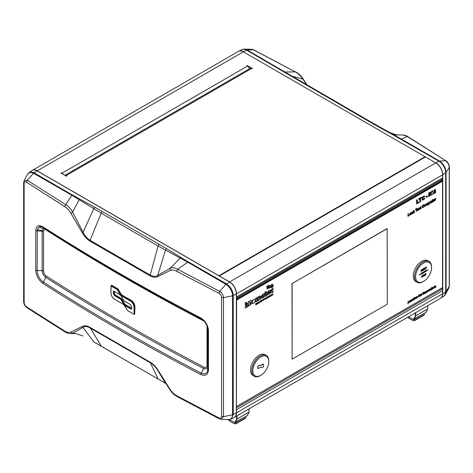 <?xml version="1.0" encoding="UTF-8"?>
<svg xmlns="http://www.w3.org/2000/svg" width="473" height="473" viewBox="0 0 473 473"><rect width="100%" height="100%" fill="white"/><g stroke="black" fill="none" stroke-linecap="round" stroke-linejoin="round"><path stroke-width="0.71" d="M422.643 275.546L423.104 275.28L423.104 276.681L423.288 275.174L423.749 274.908L422.643 275.357M422.578 275.321L423.749 274.718M423.039 275.321L423.104 276.681M425.866 270.704L426.143 270.544L426.25 271.325L426.528 270.325L425.866 270.591M425.801 270.556L426.528 270.213M426.072 270.586L426.143 271.384M424.683 272.229L424.612 271.236L425.197 270.976L424.683 271.277L424.683 272.229L425.197 271.928L424.795 272.052L425.197 270.976M424.795 271.508L425.174 271.366M424.795 271.975L425.197 271.815M422.933 272.206L422.933 273.158L423.158 272.667L423.459 272.933L423.152 272.679M422.998 272.247L422.998 273.199M423.11 272.454L423.447 271.987L423.11 272.619L423.11 272.182M423.459 272.933L423.583 271.91M422.507 272.531L422.229 273.642L422.921 273.246L422.643 272.454M422.176 273.536L422.442 272.489M421.118 274.287L421.053 273.293L421.118 274.287L421.597 274.009L421.23 274.109L421.118 273.335M421.23 274.033L421.597 273.897M422.046 269.681L422.507 269.415L422.507 270.816L422.691 269.308L423.152 269.042L422.046 269.492M421.975 269.456L423.152 268.853M422.436 269.456L422.507 270.816M426.741 270.71L427.988 269.994L426.741 270.574M426.676 270.532L427.988 269.852M419.344 274.984L420.592 274.263L419.344 274.843M419.273 274.807L420.592 274.127M421.065 271.549L421.999 270.657L421.266 270.349L421.934 269.888L421.538 269.758L421.076 270.479L421.81 270.798L421.065 271.289M421.573 270.615L421.076 271.277M421.946 269.628L421.005 270.438L421.39 270.722M421.195 270.308L421.999 270.657M423.607 268.593L423.14 270.45L423.974 269.521L424.293 269.781L423.832 268.463L423.536 268.552L423.832 268.463M423.926 269.551L424.098 269.894M423.536 268.552L423.14 270.45M425.251 269.232L425.126 267.801L424.423 268.12L424.423 269.711L424.813 268.847L425.251 269.232L424.801 268.859M425.28 268.055L424.778 267.919M424.423 268.12L424.423 269.711M424.352 268.079L424.707 267.878M425.458 267.712L425.919 267.446L425.919 268.847L426.096 267.34L426.557 267.074L425.458 267.523M425.387 267.487L426.557 266.884M425.848 267.487L425.919 268.847M421.685 273.962L421.614 272.968L422.2 272.708L421.685 273.01L421.685 273.962L422.2 273.66L421.792 273.784L422.2 272.708M421.792 273.24L422.17 273.098M421.792 273.707L422.2 273.548M423.938 271.821L424.216 271.662L424.216 272.501L424.6 271.437L423.938 271.709M423.867 271.668L424.6 271.325M424.145 271.697L424.216 272.501M425.28 271.827L425.842 271.289L425.398 271.106L425.564 270.751L425.286 271.183L425.724 271.378L425.28 271.668M425.215 271.626L425.552 271.248M425.806 270.674L425.215 271.147L425.475 271.331M425.328 271.064L425.842 271.289M421.668 277.415L422.602 276.522L421.863 276.214L422.549 275.493L421.674 276.344L422.407 276.664L421.668 277.148L422.17 276.48M422.549 275.493L421.609 276.303L421.993 276.587M421.798 276.173L422.602 276.522M425.026 274.778L424.86 274.263L423.974 274.772L423.974 275.996L424.86 275.481L425.026 274.778M423.974 274.772L423.909 275.954L424.417 275.954M423.909 274.73L424.795 274.222M425.972 274.269L425.931 273.56L425.227 273.867L425.227 275.457L425.972 274.269M426.096 273.843L425.57 273.672M425.227 273.867L425.227 275.457M425.156 273.832L425.505 273.631M431.565 267.558A11.269 6.51 -60 0 1 423.595 281.364A11.269 6.51 -60 0 1 415.625 276.758A11.269 6.51 -60 0 1 423.595 262.953A11.269 6.51 -60 0 1 431.565 267.558L431.565 266.92A12.05 6.959 -60 0 0 429.07 261.403L427.834 260.694A12.05 6.959 -60 0 0 415.785 267.647A12.05 6.959 -60 0 0 415.785 281.559L417.026 282.275A12.05 6.959 -60 0 1 417.026 268.362A12.05 6.959 -60 0 1 429.07 261.403M423.595 281.364L423.045 281.677A12.05 6.959 -60 0 1 417.026 282.275M261.149 367.101L261.977 367.58L263.632 366.622L263.366 364.216L260.321 365.664L259.494 365.186L257.838 366.143L258.104 368.556L261.149 367.101L261.906 367.539M257.767 368.029L257.838 366.143M257.767 366.102L259.494 365.186M260.251 365.629L262.817 364.228M262.746 364.186L263.077 364.157M263.012 364.115L263.366 364.216M268.794 361.532A11.269 6.51 -60 0 1 260.824 375.337A11.269 6.51 -60 0 1 252.854 370.737A11.269 6.51 -60 0 1 260.824 356.932A11.269 6.51 -60 0 1 268.794 361.532L268.794 360.899A12.05 6.959 -60 0 0 266.299 355.383L265.063 354.667A12.05 6.959 -60 0 0 253.014 361.626A12.05 6.959 -60 0 0 253.014 375.538L254.249 376.254A12.05 6.959 -60 0 1 254.249 362.342A12.05 6.959 -60 0 1 266.299 355.383M260.824 375.337L260.274 375.657A12.05 6.959 -60 0 1 254.249 376.254M245.605 417.896L235.986 423.447A0.97 0.562 60 0 1 235.785 423.891L245.404 418.339A0.97 0.562 -120 0 0 245.605 417.896L245.605 416.642M235.785 423.891A0.97 0.562 60 0 1 235.489 423.92A19.464 11.24 -120 0 1 227.891 419.539A0.97 0.562 60 0 1 227.874 419.521M235.986 423.447L235.986 422.194M424.251 314.752L414.632 320.31A0.97 0.562 60 0 1 414.431 320.753L424.05 315.195A0.97 0.562 -120 0 0 424.251 314.752L424.251 313.504M407.614 317.318A19.464 11.24 -120 0 0 414.135 320.783A0.97 0.562 60 0 0 414.431 320.753M414.632 320.31L414.632 319.056M249.029 67.793L250.075 68.396M247.148 65.913L247.148 65.516L252.647 68.691L251.618 68.496A2.915 1.685 -120 0 0 250.158 68.349L64.902 175.306M64.961 175.341A2.915 1.685 60 0 1 66.102 175.601L66.788 175.997L66.445 176.198L60.946 173.023L61.289 172.822L61.289 173.219M425.038 157.196L425.038 156.717L218.91 275.729L37.243 170.842A9.714 5.611 -120 0 0 32.383 170.357A9.714 5.611 -120 0 0 32.194 170.475A9.708 5.605 -120 0 1 32.247 170.446L32.123 170.522A9.708 5.605 -120 0 1 37.101 170.93L37.101 170.924A9.708 5.605 -120 0 0 32.247 170.446C33.648 169.689 35.298 169.848 37.201 170.919L229.588 281.991L226.472 283.865C230.653 286.75 232.911 290.653 233.242 295.572L233.242 414.579L231.143 419.025L234.218 417.417A9.708 5.605 -120 0 0 236.352 412.905L236.352 293.893L236.417 412.823L233.242 414.579A1.945 1.123 -0 0 1 232.556 414.821L232.556 295.808A1.945 1.123 0 0 0 233.242 295.572L236.352 293.893A9.708 5.605 -120 0 0 229.494 282.003A9.708 5.605 -120 0 1 236.352 293.893L236.417 412.823C236.388 415.004 235.702 416.512 234.348 417.346L234.348 417.346A9.708 5.605 -120 0 0 236.358 412.905M234.295 417.375A9.714 5.611 -120 0 0 234.49 417.275A9.714 5.611 -120 0 0 236.5 412.828L442.633 293.816L442.633 290.647A3.624 2.093 -120 0 0 442.486 289.588A3.624 2.093 -120 0 0 442.285 288.968A3.624 2.093 60 0 1 441.989 287.88M441.942 180.834L441.942 180.544A3.624 2.093 60 0 1 442.285 179.261A3.624 2.093 -120 0 0 442.486 178.871A3.624 2.093 -120 0 0 442.633 177.984L442.633 174.809L236.5 293.816A9.714 5.611 -120 0 0 229.63 281.914L219.324 275.966L425.452 156.959L435.757 162.907A9.714 5.611 60 0 1 442.633 174.809M449.35 285.94L448.895 287.915L449.35 285.94L449.35 166.922C449.711 166.319 448.061 161.707 446.169 160.962L407.909 136.679L403.321 135.053L393.891 134.787L439.452 161.051A1.945 1.123 120.1 0 0 438.914 161.21L393.205 134.947A1.945 1.076 -61.8 0 1 393.891 134.787L378.997 126.569A1.945 1.106 -60.8 0 0 378.098 126.652L370.59 122.377A1.945 1.123 -60 0 1 371.518 122.306L378.997 126.569M442.627 174.756L445.667 172.929C445.814 169.021 442.539 163.138 438.914 161.21L438.914 161.21A1.945 1.123 120.1 0 1 439.452 161.056L439.452 161.056C443.467 163.806 445.672 167.631 446.08 172.533A1.945 1.123 180 0 1 445.667 172.929L445.661 292.249L444.549 295.595L440.877 298.108A9.708 5.605 60 0 1 440.812 298.144A9.708 5.605 60 0 0 442.763 293.733A9.708 5.605 60 0 1 440.877 298.108L440.753 298.179M306.888 84.927L302.903 79.145C300.704 75.934 298.191 73.522 295.365 71.914L253.333 49.76L247.06 49.978L371.518 122.306M370.59 122.377L246.528 50.138L243.92 49.239L241.857 49.6L244.234 49.08L247.06 49.978A1.945 1.117 -60.1 0 0 246.528 50.138A1.945 1.117 -60.1 0 1 247.06 49.978M302.903 79.145L292.752 76.395A1.945 1.165 -58.1 0 0 292.007 76.525M295.377 71.914L253.67 49.825L251.772 49.304L253.658 49.819M446.157 160.956L407.424 136.602L401.24 138.997A1.945 1.123 120 0 0 400.808 139.145M449.35 166.922L449.244 167.288C449.043 164.604 447.866 162.452 445.72 160.832L439.452 161.051M295.365 71.914L285.178 71.991A1.945 1.123 -60 0 0 284.752 72.138M443.804 296.24L445.46 294.425L446.08 291.539L449.244 286.301L449.244 167.288L446.08 172.533L446.08 291.539A1.945 1.123 179.9 0 1 445.667 291.936L442.633 293.768M249.395 68.662A2.915 1.685 -120 0 0 247.491 66.114L246.805 65.717L247.148 65.516M442.633 293.816A9.714 5.611 60 0 1 440.617 298.268L234.49 417.275M45.846 229.157L46.283 230.067C44.616 229.192 43.705 229.718 43.551 231.646L42.156 231.256L42.156 270.651L37.142 270.568L37.255 229.801L38.91 227.064L43.244 228.796L42.156 231.256L35.747 230.789C36.167 225.852 38.508 224.504 42.777 226.733L43.209 227.643L64.955 241.342L116.902 272.507L158.857 296.187L201.421 318.973C205.666 321.427 208.014 327.363 207.801 329.226L207.688 370.489C206.784 373.747 204.561 374.61 201.007 373.073C145.719 344.255 93.122 313.889 43.209 281.973C39.513 279.135 37.491 275.333 37.142 270.568L35.747 270.213L35.747 230.789M46.283 276.078L45.846 277.415C43.617 275.759 42.393 273.5 42.156 270.651L43.551 271.005C43.705 273.134 44.616 274.825 46.283 276.078C96.167 307.982 148.747 338.337 204.005 367.143L203.638 368.514C205.696 369.472 207.02 368.981 207.6 367.042L207.818 369.106L208.463 369.933C207.996 374.894 205.383 376.396 200.635 374.445A2188.772 1263.679 180 0 1 42.777 283.303C38.514 280.069 36.167 275.706 35.747 270.213M42.777 226.733A2188.772 1263.679 -0 0 0 200.635 317.868L201.007 318.743L202.332 319.577L120.071 274.34M201.007 318.743L201.681 319.127M110.978 293.089L111.114 285.68A2184.692 1261.32 -0 0 0 117.393 289.34L117.257 289.582A2184.888 1261.432 180 0 1 110.978 285.917L110.978 293.089C111.185 295.666 112.343 297.683 114.448 299.149A2184.888 1261.432 0 0 0 123.542 304.423L124.854 305.806A4369.296 3567.508 60 0 0 127.645 310.625L127.645 310.625A2184.888 1261.432 0 0 0 133.989 314.249A2184.692 1261.32 180 0 1 127.781 310.702L134.03 314.338L134.675 314.167A2183.912 1260.87 180 0 1 134.592 314.125M113.343 293.508L113.615 290.984A2184.888 1261.432 -0 0 0 119.923 294.649L121.23 296.039A4369.32 3567.526 60 0 0 124.015 300.858A2184.888 1261.432 0 0 0 130.317 304.47L131.595 306.67L131.317 309.206A2184.888 1261.432 180 0 1 124.967 305.564L123.648 304.18A4369.32 3567.526 -120 0 1 120.869 299.356A2184.888 1261.432 180 0 1 114.608 295.72L113.343 293.514L114.744 295.483L115.158 295.241L114.028 293.272L114.028 291.291M121.342 295.791L121.892 295.312L120.68 294.035A4368.131 3566.556 -120 0 1 117.901 289.204L117.493 289.446A4369.296 3567.508 60 0 0 120.266 294.271L121.478 295.554A2184.686 1261.32 -0 0 0 130.613 300.798C132.824 302.312 134.042 304.399 134.261 307.078L134.226 314.338L133.989 307.078C133.776 304.506 132.606 302.489 130.477 301.041A2184.888 1261.432 180 0 1 121.342 295.791L120.03 294.407A4369.296 3567.508 -120 0 1 117.257 289.582L117.807 289.104A2184.107 1260.983 180 0 1 111.527 285.438L111.669 285.201A2183.912 1260.87 -0 0 0 117.943 288.867L118.138 289.074A4368.137 3566.556 60 0 0 120.917 293.899L122.028 295.075A2183.912 1260.87 -0 0 0 131.157 300.325C133.463 301.898 134.728 304.068 134.953 306.835L134.675 314.167M114.3 291.451L114.3 293.278L115.294 295.004A2183.912 1260.87 -0 0 0 121.555 298.64L121.75 298.847A4368.155 3566.574 60 0 0 124.535 303.666L125.652 304.849A2183.912 1260.87 0 0 0 131.535 308.225M204.005 367.143C205.85 367.911 206.861 367.332 207.038 365.393L207.677 366.214L207.677 328.185M207.038 365.393L207.032 325.891M236.358 293.733A9.513 5.493 -120 0 0 229.63 282.079L229.588 281.991C233.739 284.847 236.015 288.79 236.417 293.816L236.358 293.733M83.077 327.31L72.665 333.223L70.891 332.093L82.267 326.447L93.766 341.843A1.945 1.106 -60.8 0 0 94.003 342.062L165.816 383.443M82.267 326.447C84.401 325.335 86.949 325.637 89.911 327.351L150.059 362.076C153.14 363.855 155.806 366.563 158.047 370.205L170.079 389.356C172.001 392.235 174.235 394.376 176.778 395.765L218.922 417.907C220.524 418.57 221.399 418.073 221.553 416.411L221.553 297.434L223.475 297.635L232.556 295.808C232.71 291.853 229.435 286.242 225.94 284.326L187.822 262.213L158.053 245.972L101.222 213.163L71.76 195.207L33.276 173.094L30.124 172.379L27.925 173.609L24.105 180.71L27.28 180.266L26.453 182.135C25.039 181.36 24.271 181.803 24.135 183.453L24.135 302.43C24.271 304.263 25.039 305.712 26.453 306.788L64.635 331.023C67 332.466 69.088 332.821 70.891 332.093M221.553 297.434C221.399 295.613 220.524 294.224 218.922 293.254L176.784 271.307C174.241 269.965 172.006 269.693 170.085 270.491L170.097 268.339C172.296 267.375 174.809 267.683 177.635 269.267L187.822 262.213A1.945 1.123 -60 0 1 188.248 261.865L226.472 283.865A1.945 1.117 -60.1 0 0 225.94 284.326L219.667 291.344C221.985 292.846 223.25 294.945 223.475 297.635L223.475 416.642L221.228 419.32L219.342 418.806L177.168 396.652C174.389 394.807 173.148 394.364 169.795 389.616L157.74 370.418C155.647 366.977 153.134 364.399 150.183 362.685L90.059 327.972C87.203 326.335 84.874 326.11 83.065 327.298M27.54 174.206L30.106 171.983L33.441 172.45L72.192 194.858A1.945 1.123 120 0 0 71.76 195.207L64.641 206.559L26.453 182.135M82.935 335.942L75.68 333.512L72.665 333.223L71.252 333.595C68.934 333.702 66.87 333.146 65.061 331.928L26.831 307.663C24.88 306.167 23.816 304.186 23.65 301.715L23.65 182.702L24.105 180.71M65.576 332.022L64.635 331.023M27.28 307.793L26.453 306.788M150.059 362.076L158.053 378.855A1.945 1.123 -60 0 0 158.319 379.133L165.698 383.449A1.945 1.141 -59.2 0 1 165.473 383.236L157.734 370.412L158.047 370.205M23.756 301.336L24.135 302.43M23.756 182.33L24.135 183.453M176.778 395.765L177.623 396.711M33.548 173.248L33.548 173.248A1.945 1.123 120.1 0 1 34.086 172.787L34.086 172.787A1.945 1.123 120.1 0 0 33.548 173.248L27.28 180.266L65.576 204.584C68.343 206.222 70.696 208.723 72.647 212.087L70.897 213.228C69.093 210.278 67.006 208.055 64.641 206.559M218.922 417.907L219.667 418.865M221.553 416.411L223.475 416.642L232.556 414.821L232.273 416.879L231.439 418.434L230.138 419.338L228.766 419.545L231.143 419.025M72.647 212.087L83.077 232.261L82.267 232.763L70.897 213.228M72.665 212.064L79.109 199.742A1.945 1.076 -62 0 1 79.795 199.044L94.902 207.316A1.945 1.106 -60.8 0 0 93.766 208.8L83.065 232.273C84.868 235.867 87.203 238.552 90.059 240.319L89.911 241.088C86.949 239.243 84.401 236.47 82.267 232.763M218.922 293.254L219.667 291.344L177.623 269.273L176.784 271.307M94.902 207.316L102.41 211.585L101.222 213.163L90.059 240.319L150.183 275.032C153.134 276.616 155.647 276.735 157.734 275.387L158.047 276.516C155.8 277.692 153.14 277.456 150.053 275.812L89.911 241.088M170.085 270.491L158.047 276.516M150.053 275.812L158.053 245.972A1.945 1.123 -60 0 1 159.241 244.393L166.644 248.733A1.945 1.141 -59.2 0 0 165.473 250.199L157.74 275.369L170.097 268.339L180.248 258.134A1.945 1.165 -57.9 0 1 180.993 257.472L188.248 261.865M42.842 227.424L43.209 227.643C41.512 226.591 40.075 226.401 38.91 227.064M200.635 374.445L203.638 368.514C148.351 339.697 95.753 309.33 45.846 277.415L42.777 283.303M200.635 317.868C205.371 320.836 207.978 325.046 208.463 330.503L207.777 328.912M44.846 228.684L43.244 228.796M89.911 327.351L101.222 346.047A1.945 1.123 -60 0 0 101.482 346.319L158.319 379.133M114.608 295.72L114.744 295.483A2184.692 1261.32 0 0 0 121.005 299.119L121.419 298.883A2184.107 1260.983 180 0 1 115.158 295.241L115.294 295.004M124.015 300.858L124.151 300.934A2184.692 1261.32 180 0 0 130.359 304.5M408.016 303.843L408.376 302.844L409.18 302.389L409.18 301.177L408.016 301.673L407.945 303.802L408.016 301.673M409.18 301.177L408.53 301.413M407.945 301.632L408.353 301.478M408.282 301.668L408.459 301.372M414.017 299.781L414.378 299.575L414.378 297.996L414.017 298.209L413.946 299.74L414.017 298.209M413.946 298.167L414.378 297.996M432.913 288.063L433.262 288.607L434.119 287.974L434.119 286.792L433.256 287.17L432.848 288.022L433.185 287.129L434.054 286.756M432.848 288.022L433.262 288.607M430.631 288.95L429.957 290.481L431.116 289.908L430.938 288.56L429.874 289.464L430.566 288.908M430.684 289.133L429.821 289.908L429.88 290.44M430.826 288.536L429.874 289.464M424.89 293.502L424.801 292.125L423.648 292.645L423.648 294.218L424.139 292.704L424.512 292.592L424.529 293.709L424.89 293.502M424.074 292.669L424.441 292.551L424.529 293.709M424.139 292.704L424.441 292.551M423.648 292.645L423.648 294.218M423.583 292.604L423.985 292.45M423.914 292.645L424.748 292.089M418.528 295.927L418.729 297.062L419.09 296.849L419.45 294.49L418.528 295.601M418.664 295.448L419.45 294.49M418.664 295.856L418.729 297.062M417.594 297.718L417.499 296.335L416.352 296.861L416.352 298.433L417.133 296.731L417.233 297.925L417.594 297.718M417.133 296.731L417.233 297.925M416.352 296.861L416.352 298.433M416.281 296.819L416.683 296.666M416.618 296.861L417.446 296.305M422.921 294.638L423.282 294.431L423.282 292.858L422.921 293.065L422.856 294.602L422.921 293.065M422.856 293.024L423.282 292.858M428.845 291.22L429.709 289.145L429.005 290.629L428.674 289.748L428.296 289.967L428.845 291.22L428.296 289.967M428.225 289.925L428.674 289.748M429.011 290.274L429.342 289.364M429.271 289.322L429.709 289.145M432.269 289.245L432.629 289.038L432.629 287.46L432.269 287.673L432.198 289.204L432.269 287.673M432.198 287.631L432.629 287.46M415.873 297.334L415.004 297.706L414.75 299.007L415.873 298.51L415.868 297.328M414.75 299.007L414.933 297.665L415.802 297.292M409.99 300.858L410.387 300.852L409.594 301.668L409.659 302.2L410.818 301.626L410.641 300.278L409.99 300.858M409.648 302.194L409.523 301.626L409.659 302.2L409.523 301.626L410.387 300.852M410.523 300.254L409.577 301.183M412.497 300.414L413.544 299.935L413.591 299.226L412.852 299.19L413.656 298.794L412.616 299.119L412.639 299.805L413.29 299.876L412.426 300.249M412.574 300.444L412.361 300.207L412.846 300.083M412.817 300.065L413.242 299.634M412.568 299.764L412.551 299.078L413.532 298.617M412.781 299.314L413.52 299.184M435.846 287.182L435.751 285.798L434.604 286.325L434.598 287.897L435.385 286.195L435.485 287.389L435.846 287.182M435.314 286.159L435.485 287.389M434.604 286.325L434.598 287.897M434.533 286.283L434.935 286.13M434.87 286.325L435.698 285.769M431.352 289.429L431.341 288.536M431.175 288.223L431.423 289.47M431.246 288.264L431.246 288.595M431.341 287.815L431.772 287.401L431.411 287.856M431.772 287.88L431.772 287.401M431.743 289.139L432.02 287.815M431.471 289.606L432.015 289.038M426.498 292.574L426.41 291.197L425.257 291.717L425.257 293.295L426.037 291.593L426.138 292.781L426.498 292.574M425.972 291.551L426.138 292.781M425.257 291.717L425.257 293.295M425.186 291.681L425.594 291.528M425.523 291.717L426.41 291.197M420.692 294.549L419.569 295.365L419.829 296.364L420.686 295.731L420.686 294.549M419.569 296.228L419.752 294.886L420.621 294.513M421.514 295.454L422.034 293.621L421.153 294.088L421.153 295.66L421.514 295.454M421.153 294.088L421.153 295.66M421.088 294.046L421.49 293.893M421.573 293.78L422.034 293.621M422.921 292.852L423.282 292.645L423.282 292.261L422.921 292.852L422.921 292.468M422.856 292.426L423.282 292.261M426.782 291.605L427.125 292.148L427.988 291.516L427.982 290.333L427.119 290.712L426.711 291.563L427.054 290.67L427.917 290.292M426.871 292.012L426.711 291.563M414.017 297.996L414.378 297.783L414.378 297.399L414.017 297.606L414.017 297.996L414.017 297.606M413.946 297.57L414.378 297.399M411.38 300.929L410.895 301.053L411.179 301.325L412.084 300.775L412.125 300.071L411.392 300.03L412.196 299.64L411.155 299.965L411.179 300.651L411.853 300.515L410.966 301.094L411.179 301.325M411.356 300.911L411.829 300.716M411.108 300.609L411.09 299.923L412.007 299.439M411.321 300.154L412.095 300.053M251.807 300.97L250.755 300.562L248.496 301.863L248.496 302.667L247.018 303.518L247.018 307.06L248.035 306.474L248.035 303.873L248.496 303.607L248.496 305.576L249.076 305.239L249.076 305.877L250.093 305.292L249.768 302.229L250.643 302.04L250.643 304.334L251.831 303.648L251.807 300.97L251.441 300.45M249.076 305.877L248.94 305.322M248.36 303.69L248.496 305.576M247.018 303.518L247.018 307.06M246.882 303.441L248.496 302.667M248.36 302.59L248.496 301.863M248.36 301.786L250.755 300.562M250.613 300.485L251.671 300.887M250.501 301.963L250.643 304.334M263.313 295.111L263.313 297.499L264.508 296.967L264.508 293.426L262.769 294.431L261.126 297.15L261.563 298.102L263.219 297.712L263.219 296.713L262.243 297.032M262.178 296.979L262.763 296.973C261.841 296.991 261.841 296.476 262.769 295.43L263.455 295.034L263.455 297.576M262.627 296.89L263.219 296.713M261.498 298.061L260.984 297.068L262.633 294.348L264.508 293.426M255.798 304.86L256.449 304.488L256.005 304.565L256.005 303.595L255.662 304.783L255.798 303.713M255.662 303.631L256.005 303.595M256.005 304.405L256.449 304.305M260.582 301.135L260.044 301.266L260.381 301.254L260.381 302.217L260.582 301.135M260.245 301.331L260.381 302.217M259.908 301.183L260.919 300.757M264.241 299.87L264.915 298.54C264.295 298.747 264.176 299.001 264.561 299.303L264.241 299.87L264.295 299.243M264.153 299.58L264.425 299.226C264.082 298.883 264.2 298.629 264.774 298.457L264.915 298.54M264.732 298.646L264.797 299.031M268.966 296.293L268.428 296.423L268.765 296.411L268.765 297.375L268.966 296.293M268.629 296.488L268.765 297.375M268.292 296.34L269.303 295.915M272.005 295.507L272.146 294.277L271.963 295.14L271.301 294.762L271.301 295.915L271.484 295.051L272.005 295.507L271.484 295.093M271.301 294.762L271.301 295.915M271.827 295.016L271.963 294.377M271.827 294.301L272.146 294.277M422.62 199.393L423.666 198.902L423.944 198.122L424.73 198.069L422.756 199.476L422.761 197.442L424.724 196.466L424.382 195.958L422.265 197.288L422.294 200.227L422.129 197.211L424.246 195.875L424.588 196.384L424.269 195.887M422.129 200.126L424.234 199.287L424.73 198.069M423.678 196.626L424.056 197.034M408.087 216.262L409.488 215.452L408.382 215.783L408.382 213.494L407.951 216.179L408.087 213.666M407.951 213.589L408.382 213.494M408.382 215.623L409.488 215.144M418.451 208.611L417.369 209.243L417.369 210.692L418.398 210.189L418.646 209.598L417.594 210.384L417.446 210L418.658 209.303L418.434 208.599M417.458 210.308L418.363 209.722M418.227 209.645L418.646 209.598M417.316 210.651L417.233 209.161L418.315 208.534M427.285 205.176L428.124 203.1L428.248 204.62L428.52 204.466L428.52 203.177L428.384 202.769L426.315 203.857L426.315 205.737L426.782 203.893L427.214 203.68L427.285 205.176L427.078 203.597M426.782 203.893L427.172 203.656M426.315 203.857L426.315 205.737M426.179 203.78L426.563 203.715M426.427 203.898L428.248 202.692M427.982 203.023L428.248 204.62M432.269 200.67L432.505 201.989L433.061 201.841L432.742 201.498L433.02 199.99L432.742 200.15L432.742 199.494L432.269 200.422M432.127 200.345L432.47 200.304M432.334 200.227L432.47 199.843M432.334 199.76L432.742 199.494M432.665 201.616L433.02 201.581M432.482 201.989L432.334 200.635M434.001 193.599L433.57 192.96L434.054 193.623L435.598 192.677L435.497 189.478M433.57 192.96L434.19 192.517L433.711 193.037M434.486 192.919L434.326 192.594L434.486 192.919L435.13 192.523L435.136 191.612L434.391 191.778L434.462 191.133L434.527 191.855M434.344 192.842L434.989 192.44L434.994 191.53M435.397 189.419L433.806 190.436L433.759 191.181L435.03 190.164L434.598 191.216M434.462 191.133L434.888 190.081M435.532 189.496L434.285 189.992L433.759 191.181M430.933 202.61L431.53 202.066L431.849 200.505L431.512 202.432L431.039 202.675L430.944 201.185L430.667 201.344L430.684 202.799L430.956 203.035L431.985 202.462L431.985 200.582M430.956 203.035L430.548 202.716L430.667 201.344M430.531 201.267L430.944 201.185M429.041 202.367L430.022 201.8L428.928 202.349L428.928 204.945L429.206 203.875L430.253 203.029L430.259 202.012M428.928 202.349L428.928 204.945M428.792 202.273L429.182 202.202M418.989 209.722L418.747 209.385L420.154 209.042L420.172 208.463L419.202 208.469L420.071 208.404M418.747 209.385L419.155 209.261L418.912 209.693M418.989 208.835L418.977 208.025L419.048 208.889L419.87 208.77L419.858 209.155L419.155 209.261M419.149 209.397L419.734 208.688M419.87 208.77L419.722 209.078M418.977 208.025L420.006 207.612M419.663 207.842L419.906 208.085L419.864 207.606L419.113 208.102M419.338 208.546L419.906 208.085M411.007 212.909L409.931 213.536L409.937 214.996L410.96 214.488L411.208 213.897L410.156 214.683L410.002 214.299L411.214 213.595L410.972 212.885M410.014 214.606L411.208 213.897M409.872 214.949L409.789 213.459L410.871 212.826M426.161 197.395L427.409 196.667L427.409 195.934L426.161 196.656L426.161 197.395L426.161 196.656M426.019 196.579L427.409 195.934M387.286 228.619L292.125 283.552L292.119 359.167L387.286 304.228L387.151 228.536L292.125 283.552M291.983 283.475L292.119 359.167M269.509 296.949L269.509 295.796M269.368 295.72L269.711 295.684M265.69 299.184L266.08 297.925L265.3 299.232L265.69 299.184M265.235 299.178L266.003 297.895M261.12 301.792L261.77 301.413L261.327 301.49L261.77 300.266L261.12 300.639L260.984 301.709L261.12 300.639M260.984 300.562L261.77 300.266M261.327 300.816L261.687 300.763M261.327 301.331L261.77 301.236M256.656 304.37L257.3 303.997L256.857 304.068L257.3 302.844L256.656 303.217L256.514 304.293L256.656 303.217M256.514 303.14L257.3 302.844M256.857 303.394L257.217 303.347M256.857 303.914L257.3 303.814M271.668 291.504L272.253 291.492C271.331 291.516 271.331 291.001 272.259 289.949L273.134 289.446L273.134 288.447L271.165 290.026L270.633 291.368L270.775 292.349L271.945 292.639L273.134 291.989L273.134 290.99L271.733 291.551M272.117 291.415L273.134 290.99M270.988 292.58L270.473 291.593L272.123 288.873L273.134 288.447M259.76 299.705L259.624 297.428L259.76 299.705L260.718 299.155L260.404 296.074M260.558 296.175L259.647 296.074L258.246 296.884L258.944 297.576L259.76 297.505L259.529 297.198M259.783 296.151L258.382 296.961L258.944 297.576M259.647 296.074L260.422 296.098M245.41 307.994L245.268 304.37L245.41 307.994L246.421 307.403L246.421 303.867L245.41 304.452M245.268 304.37L246.421 303.867M255.455 300.373L254.971 299.303C252.683 299.781 251.908 301.135 252.635 303.353C254.09 303.495 255.03 302.501 255.455 300.373M252.57 303.311L252.499 303.276C251.766 301.053 252.547 299.705 254.835 299.226L254.9 299.267M266.098 296.045L266.991 295.524L266.991 294.567L265.986 294.821L265.986 293.556L266.991 292.97L266.991 291.989L265.997 292.562L265.997 291.605L265.046 292.154L265.046 295.572L265.329 296.122L266.098 296.045M265.193 296.045L265.046 292.154M264.91 292.078L265.997 291.605M265.997 292.403L266.991 291.989M266.21 295.016L266.991 294.567M267.21 288.908L266.855 286.319L268.611 285.308L269.557 285.852L272.111 284.379L272.791 284.308L273.075 284.929L273.075 286.869L271.313 287.88L269.628 286.904L267.694 287.679L267.694 287.01L269.628 285.893L268.753 285.385L266.991 286.401L267.275 288.956L270.509 287.413L271.248 287.844M270.438 286.36L269.628 285.893L270.438 286.36L272.371 285.591L272.07 285.414M270.438 287.371L272.371 286.26L272.005 285.379M269.492 285.81L272.755 284.291M270.367 287.336L272.371 286.26M272.3 286.218L272.3 285.55M267.854 287.773L269.628 286.904M236.601 406.449L442.527 287.572L442.533 181.177L236.606 300.053L236.417 406.342M245.434 303.855A0.881 0.508 -60 0 1 245.363 303.826A0.881 0.508 -60 0 1 245.363 302.809A0.881 0.508 -60 0 1 246.238 302.3A0.881 0.508 -60 0 1 246.303 302.353M255.68 298.362L255.816 301.981L255.68 298.362L257.649 297.227L258.424 297.251M257.531 298.351L257.625 300.781L258.719 300.308L258.4 297.227M268.274 293.461L270.272 292.48L268.859 293.455C267.937 293.473 267.937 292.958 268.865 291.912L269.362 291.622L268.877 293.225L269.167 291.735M267.594 294.543L267.079 293.556L268.723 290.83L270.42 290.014L268.865 290.913L267.215 293.632L267.659 294.584L268.859 294.454L270.408 293.562L270.408 292.562M258.288 303.424L258.069 302.401L257.489 303.885L258.11 303.246M257.489 303.885L258.069 302.401M261.977 301.177L262.16 300.532C261.811 300.195 261.93 299.941 262.509 299.77L262.645 299.847C262.024 300.059 261.912 300.314 262.296 300.615L262.645 299.847M262.024 300.556L261.882 300.887M262.462 299.953L262.527 300.337M266.488 298.694L266.553 297.346L266.488 298.694L267.139 298.315L266.689 298.392L266.689 297.428M266.689 298.232L267.139 298.138M270.053 296.4L270.822 295.117M416.648 203.904L416.512 200.02L417.322 199.712L416.648 200.103L416.648 203.904L418.989 202.556L418.989 201.906L417.316 202.87L417.322 199.712M417.316 202.716L418.989 201.906M429.886 194.302L429.88 195.396L428.443 195.952L428.727 196.49L430.572 195.426L430.501 193.676M428.656 195.189L428.845 192.925L430.667 192.032L428.981 193.002L428.656 195.189L430.022 194.379L430.022 195.473L428.579 196.035L428.922 196.597M429.23 194.042L430.383 193.611M411.451 214.033L411.516 213.536L411.605 214.121L412.959 213.447L412.58 211.803L411.628 212.548L411.51 212.945L412.515 212.152L412.592 212.466L411.38 213.453L411.469 214.038L411.38 213.453L412.379 212.075M411.51 212.945L411.735 212.141L412.734 211.809M416.287 211.526L416.583 209.066L417.328 208.333L415.412 209.279L415.548 209.663L416.287 209.237L416.287 211.526L416.151 209.32M424.334 205.785L424.583 204.868L425.783 204.377L424.719 204.945L424.689 206.476L424.47 205.861M424.565 206.405L425.901 205.584L425.783 204.377M433.292 201.368L433.274 199.902L434.451 199.328M434.492 199.352L433.41 199.984L433.41 201.433L434.439 200.93L434.687 200.339L433.635 201.126L433.481 200.741L434.699 200.044L434.356 199.275M433.499 201.049L434.687 200.339M435.03 200.706L434.894 198.749L435.278 198.684L435.03 200.706L435.917 198.376L435.278 198.684M435.142 198.891L435.917 198.376M422.507 207.038L422.767 207.257L424.24 206.11L422.903 207.334L422.643 207.115L422.88 205.524L423.684 205.04L423.909 205.323L424.204 205.075L423.885 204.703L422.389 205.98L422.377 207.393L422.72 207.688L423.903 206.949L424.24 206.11M422.72 207.688L422.235 207.31L422.584 207.606L422.253 205.903L422.631 205.223L423.743 204.626L424.204 205.075M423.909 205.323L423.548 204.963M420.81 208.457L421.165 208.427L420.887 206.334L420.414 207.517L420.645 208.835L421.165 208.427M420.763 208.912L420.479 207.476M420.414 207.517L420.887 206.334M413.301 213.252L413.437 210.42L413.301 213.252L413.769 212.016L414.307 212.667L414.65 212.472L413.964 211.685L414.585 210.633L413.573 211.975L413.573 210.497M413.573 211.656L414.585 210.633M414.307 212.667L413.739 212.07M431.465 195.012L431.335 191.807L432.091 190.98L432.842 190.944M432.907 190.968L431.477 191.884L431.447 195L432.978 194.149L432.836 190.938M419.87 202.048L420.538 201.658L420.538 198.471L421.526 197.903L421.526 197.253L418.747 198.701L418.883 199.429L419.87 198.861L419.87 202.048L419.728 198.938M272.395 295.158L272.578 294.513C272.235 294.176 272.353 293.922 272.933 293.751L273.069 293.828C272.448 294.04 272.336 294.295 272.72 294.596L273.069 293.828M272.448 294.537L272.306 294.868M272.886 293.94L272.951 294.318M267.765 297.984L267.174 297.606L267.629 297.907L267.174 296.991L267.517 296.949L267.31 297.688L267.765 297.984L268.221 296.541L268.025 297.269L267.517 297.558L267.517 296.949M267.375 297.482L268.221 296.541M263.183 300.597L263.721 299.137L262.71 299.569L263.183 299.634L263.183 300.597L263.047 299.711M259.34 302.821L258.897 302.543L259.588 302.673L259.092 302.359L259.523 301.561L258.897 302.448L258.696 302.04L258.696 303.193L258.897 302.531M258.696 303.193L258.56 301.963L258.897 301.922M258.897 302.111L259.523 301.561M263.721 299.137L262.846 299.646M267.889 297.186L267.517 297.558M418.747 198.701L418.883 199.429M421.526 197.253L418.883 198.778M415.412 209.279L415.548 209.663M417.328 208.333L415.548 209.362M429.076 195.509L429.366 195.887M430.519 193.688L429.366 194.119L429.466 193.41L430.667 192.718L430.667 192.032M270.509 296.405L270.899 295.14L270.113 296.453L270.509 296.405M268.877 293.225L269.929 292.61L270.42 290.014M268.723 293.378L268.339 293.514M255.816 301.981L256.78 301.431L256.78 298.83L257.401 298.469L257.761 298.658L257.761 300.863M258.56 297.328L257.649 297.227L255.816 298.439M246.557 302.785A0.881 0.508 120 0 0 246.374 302.383A0.881 0.508 120 0 0 245.499 302.891A0.881 0.508 120 0 0 245.499 303.903A0.881 0.508 120 0 0 246.173 303.666A0.881 0.508 120 0 0 246.557 302.785M236.417 299.374L441.841 180.775L442.533 181.177M32.383 170.357L238.51 51.35A9.714 5.611 60 0 1 243.37 51.835L425.038 156.717M61.289 172.822L61.975 173.219A2.915 1.685 60 0 1 63.116 174.277M236.417 297.7A3.624 2.093 -120 0 0 236.5 296.991L236.5 293.816M236.5 412.828L236.5 409.653A3.624 2.093 -120 0 0 236.417 408.843M236.636 419.255L234.921 422.484A0.727 0.42 60 0 1 234.454 422.555L234.626 422.655A0.97 0.562 -120 0 0 235.111 422.702A0.97 0.562 -120 0 0 235.247 422.555L236.967 419.332A0.97 0.562 -120 0 0 237.032 419.031L236.683 419.031A0.727 0.42 60 0 1 236.636 419.255L249.046 412.184M249.052 411.894L249.052 412.089A0.97 0.562 60 0 1 248.987 412.391L247.349 415.471M234.921 422.484L247.273 415.613A0.97 0.562 60 0 1 247.137 415.761A0.97 0.562 60 0 1 246.941 415.802M249.052 408.867L249.052 412.089L237.032 419.031L237.032 415.808M236.683 416.004L236.683 419.031M415.282 316.118L413.568 319.34A0.727 0.42 60 0 1 413.1 319.411L413.272 319.512A0.97 0.562 -120 0 0 413.757 319.559A0.97 0.562 -120 0 0 413.893 319.417L415.613 316.195A0.97 0.562 -120 0 0 415.678 315.893L415.335 315.893A0.727 0.42 60 0 1 415.282 316.118L427.693 309.046M427.698 308.751L427.698 308.952A0.97 0.562 60 0 1 427.633 309.247L425.996 312.334M413.568 319.34L425.919 312.476A0.97 0.562 60 0 1 425.783 312.618A0.97 0.562 60 0 1 425.588 312.665M427.698 305.724L427.698 308.952L415.678 315.893L415.678 312.665M415.335 312.866L415.335 315.893M251.618 68.496L66.102 175.601M442.486 178.871L442.486 181.147M442.486 287.596L442.486 289.588M243.412 51.859L435.804 162.931M238.705 51.25A9.708 5.605 60 0 1 243.506 51.758L246.528 50.138M238.717 51.244A9.708 5.605 60 0 1 238.782 51.208L238.782 51.208A9.708 5.605 60 0 1 243.512 51.758M442.769 174.72A9.708 5.605 60 0 0 435.899 162.83L435.899 162.83A9.708 5.605 60 0 1 442.763 174.726L442.769 293.733M393.205 134.947L378.098 126.652M313.759 89.563A1.945 1.123 -60 0 1 314.681 89.492M306.356 85.229A1.945 1.141 -59.2 0 1 307.302 85.17M244.174 49.08L251.772 49.304M435.899 162.83L438.914 161.21M37.255 229.801L42.227 230.434M131.553 308.975L131.595 306.67L131.595 309.046M131.589 306.516L130.317 304.47M113.343 291.137L113.615 293.514L114.3 293.278M133.989 307.078L134.681 306.835C134.462 304.169 133.244 302.081 131.021 300.562A2184.107 1260.983 180 0 1 121.892 295.312L122.028 295.075M130.477 301.041L131.157 300.325M120.03 294.407L120.917 293.899M111.397 285.361L110.978 285.917L111.527 285.438M114.448 299.149L123.542 304.423A2184.686 1261.32 180 0 1 122.489 303.814M133.989 314.249L134.681 314.007L134.953 306.835M123.648 304.18L125.103 305.322L125.516 305.085L124.298 303.802L123.885 304.044A4369.32 3567.526 60 0 1 121.1 299.22L121.555 298.64M124.535 303.666L124.298 303.802A4368.149 3566.574 -120 0 1 121.514 298.983L121.75 298.847M124.967 305.564L125.103 305.322A2184.692 1261.32 -0 0 0 131.459 308.964L131.535 308.916M131.535 308.538A2184.107 1260.983 180 0 1 125.516 305.085L125.652 304.849M204.005 321.132C148.747 292.326 96.173 261.971 46.283 230.067M43.551 231.646L43.551 271.005M225.94 284.326L225.94 284.32A1.945 1.117 -60.1 0 1 226.472 283.865M166.644 248.733L180.993 257.472M102.41 211.585L159.241 244.393M72.192 194.858L79.795 199.044M208.463 330.503L208.463 369.933M34.086 172.787L37.101 170.93M114.59 299.232L114.49 299.243C112.343 297.777 111.155 295.702 110.924 293.012L110.978 292.935M127.645 310.625L123.672 304.506M130.447 304.553L124.056 300.946L121.23 296.039L119.965 294.738L113.656 291.049M236.417 299.208L441.942 180.544M243.37 51.835L37.243 170.842M61.975 173.219L247.491 66.114M236.417 298.12L442.285 179.261M236.5 296.991L442.633 177.984M236.417 407.827L442.285 288.968M442.633 290.647L236.5 409.653M229.63 281.914L435.757 162.907M229.103 419.545L235.111 422.702L247.137 415.761L249.046 412.332L249.123 408.826M408.471 316.827L413.757 319.559L425.783 312.618L427.693 309.188L427.769 305.682M238.652 51.279L241.857 49.6M295.838 71.979C298.617 73.498 301.07 75.84 303.205 79.003L307.107 85.057M407.945 136.703C406.023 135.438 403.954 134.882 401.737 135.03M390.065 132.682L397.32 135.118M445.46 294.425L448.895 287.921M94.003 342.056L101.482 346.319M120.367 274.511L42.854 227.424M29.196 172.385L32.123 170.522M75.639 333.506L71.252 333.595M228.766 419.545L221.228 419.32"/></g></svg>
